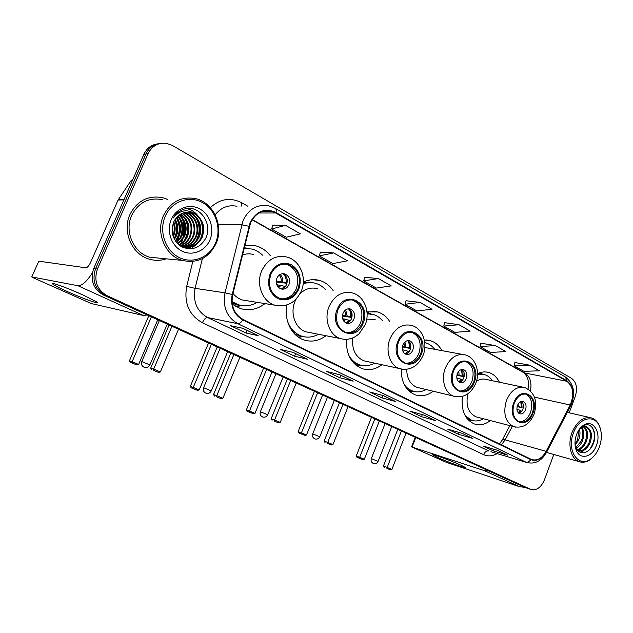 <?xml version="1.0" encoding="UTF-8"?>
<svg xmlns="http://www.w3.org/2000/svg" width="633" height="633" viewBox="0 0 633 633"><rect width="100%" height="100%" fill="white"/><g stroke="black" fill="none" stroke-linecap="round" stroke-linejoin="round"><path stroke-width="0.95" d="M462.391 396.432C460.974 410.398 464.954 419.568 474.339 423.944C479.759 425.708 485.107 424.593 490.369 420.581M401.203 369.166C401.203 382.245 405.888 390.798 415.264 394.826C421.396 396.788 427.362 395.593 433.162 391.257M346.504 339.304C345.935 354.1 351.133 363.872 362.108 368.62C368.96 370.764 375.543 369.49 381.849 364.79M286.931 304.956C283.734 320.148 291.718 336.155 304.006 339.961C311.745 342.326 319.072 340.91 325.979 335.735M232.287 304.267L240.239 308.5C249.133 311.12 257.378 309.49 264.982 303.603M499.366 382.213C496.976 377.284 493.55 374.071 489.087 372.584C485.337 371.436 481.491 371.785 477.551 373.62M390.023 322.031C386.929 316.911 382.783 313.549 377.6 311.942L366.974 311.863M441.874 350.611C439.12 345.555 435.314 342.247 430.464 340.689L424.308 340M333.156 290.587C329.666 285.467 325.164 282.096 319.649 280.459C314.174 278.971 308.73 279.525 303.318 282.12M270.402 255.764C266.493 250.763 261.627 247.448 255.811 245.826L244.734 245.382M158.06 143.818C151.603 144.577 146.888 148.059 143.92 154.254L93.716 268.519C89.949 280.174 93.186 288.996 103.44 295.002L525.944 487.814M143.92 154.254L145.978 153.985C148.953 147.758 153.684 144.261 160.165 143.509C153.684 144.261 148.953 147.758 145.978 153.985L95.559 268.772C91.777 280.482 95.029 289.352 105.315 295.382L528.69 488.716M177.058 240.049L177.493 238.973L177.058 240.049M178.403 236.117L178.538 235.571L178.403 236.117M179.274 229.47L179.012 225.269L179.274 229.47M177.026 218.084L176.686 217.309L177.026 218.084M129.915 214.563C121.932 231.583 132.06 254.434 149.095 259.095C154.911 260.828 160.632 260.741 166.265 258.842C160.632 260.741 154.911 260.828 149.095 259.095C132.06 254.434 121.932 231.583 129.915 214.563C137.155 200.716 148.067 195.083 162.634 197.654C148.067 195.083 137.155 200.716 129.915 214.563M250.565 222.832C255.218 213.471 262.125 209.594 271.296 211.193L275.751 212.997L566.923 381.295C573.363 386.676 574.447 394.581 570.183 405.001L546.137 451.345C542.109 458.316 537.275 461.046 531.633 459.534L242.953 319.412C234.139 314.213 230.713 305.945 232.675 294.606L250.565 222.832M250.13 222.587L232.208 294.472C230.198 306.103 233.712 314.577 242.748 319.902L530.763 459.621C536.752 461.766 541.951 459.075 546.366 451.543L570.404 405.207C574.78 394.525 573.664 386.431 567.065 380.908L275.948 212.514C265.005 207.648 256.397 211.003 250.13 222.587M569.202 412.819L575.286 396.377C577.707 388.187 576.465 382.182 571.567 378.36L172.69 145.63L166.914 143.438C158.408 142.306 152.118 145.732 148.043 153.716L145.978 153.985L95.559 268.772C91.777 280.482 95.029 289.352 105.315 295.382L525.279 487.592M529.592 365.162L514.115 365.779L523.934 371.318L539.435 370.803L529.592 365.162L514.89 362.527M495.417 345.586L480.043 346.56L490.488 352.454L505.894 351.592L495.417 345.586L480.874 343.221M458.988 324.713L443.765 326.09L454.898 332.372L470.169 331.122L458.988 324.713L444.659 322.672M285.562 225.356L271.612 228.972L286.282 237.248L300.374 233.846L285.562 225.356L272.839 225.15M333.686 252.931L319.285 255.867L332.926 263.565L347.438 260.812L333.686 252.931L320.417 252.156M378.399 278.552L363.659 280.894L376.374 288.07L391.21 285.887L378.399 278.552L364.703 277.286M420.067 302.416L405.057 304.251L416.933 310.953L432.022 309.268L420.067 302.416L406.014 300.738M167.8 199.466L162.634 197.654L167.8 199.466M148.043 153.716L97.427 269.033C93.629 280.799 96.889 289.708 107.214 295.761L530.778 489.412C536.46 490.765 540.993 487.632 544.364 480.004L553.796 454.486M472.804 438.463L458.521 434.317L447.666 429.15L461.876 433.233L472.804 438.463L461.726 433.194M507.729 455.198L493.265 450.878L483.066 446.02L497.483 450.285L507.729 455.198L497.324 450.245M353.159 381.169L339.826 377.751L326.581 371.444L339.786 374.76L353.159 381.169L339.644 374.728M307.424 359.267L294.574 356.189L280.356 349.408L293.039 352.375L307.424 359.267L292.905 352.344M258.201 335.688L245.944 333.013L230.641 325.718L242.7 328.266L258.201 335.688L242.566 328.234M435.559 420.629L421.523 416.688L409.955 411.173L423.896 415.05L435.559 420.629L423.754 415.003M395.767 401.575L382.047 397.872L369.68 391.977L383.297 395.601L395.767 401.575L383.147 395.562M382.047 397.872L382.973 395.514M421.523 416.688L422.33 414.607M245.944 333.013L247.044 330.379M242.597 328.242L258.003 335.632M294.574 356.189L295.611 353.641M339.826 377.751L340.815 375.29M493.265 450.878L493.89 449.224M458.521 434.317L459.226 432.474M405.057 304.251L406.03 300.683M363.659 280.894L364.719 277.23M319.285 255.867L320.433 252.1M271.612 228.972L272.855 225.087M443.765 326.09L444.675 322.616M480.043 346.56L480.89 343.173M514.115 365.779L514.906 362.48M181.362 242.281L182.035 240.587L181.362 242.281M182.613 238.847C184.551 232.192 184.472 225.506 182.383 218.789C184.472 225.506 184.551 232.192 182.613 238.847M181.821 217.206L180.611 214.381L181.821 217.206M67.494 291.631C59.106 287.849 54.137 285.285 52.61 283.948C49.952 281.63 67.786 288.055 82.828 294.883L96.588 301.854C101.502 305.201 83.35 298.792 67.494 291.631M68.356 288.743L82.86 294.899M92.347 272.91C86.602 281.74 81.815 286.013 77.986 285.736L31.777 276.922L33.604 277.95L91.326 303.555L143.398 315.495L77.986 285.736M147.141 314.957L143.398 315.495M31.729 276.914L38.819 261.176L85.89 267.806C87.386 267.632 89 265.741 90.741 262.125L118.07 200.036L131.023 180.658L132.867 179.424M215.544 243.032C221.748 228.687 215.869 209.903 202.552 202.584C189.33 195.051 171.614 201.294 165.229 216.304C158.638 231.203 165.34 250.668 179.036 257.425C192.638 264.396 209.539 257.473 215.544 243.032M216.051 243.594C223.979 226.274 213.677 202.71 195.787 198.667C181.426 196.04 170.641 201.705 163.433 215.655C155.473 232.786 165.403 255.779 182.185 260.392C197.409 263.747 208.7 258.153 216.051 243.594M181.908 241.577L182.541 239.962M183.23 237.834C184.891 231.781 184.789 225.712 182.929 219.635M182.257 217.705L180.809 214.508M179.535 212.292L179.076 211.588M162.38 199.624C148.692 197.179 138.445 202.465 131.656 215.465C124.163 231.433 133.682 252.876 149.689 257.22L160.054 258.232M173.79 221.803C175.673 226.661 175.602 231.417 173.569 236.054L173.228 236.75M175.159 219.295C178.332 224.675 178.704 230.309 176.275 236.18L174.392 239.337M174.819 219.833C177.675 225.126 177.936 230.57 175.594 236.149L174.099 238.768M176.536 217.475C180.911 223.125 181.734 229.407 179.012 236.315L175.578 241.244M176.196 217.887C180.27 223.481 180.983 229.613 178.324 236.283L175.286 240.809M177.928 216.067C183.467 221.819 184.749 228.616 181.782 236.449L176.765 242.771M177.58 216.391C182.826 222.128 183.997 228.806 181.085 236.418L176.472 242.415M179.329 214.935C186.015 220.664 187.764 227.88 184.583 236.584L177.952 244.014M178.973 215.196C185.374 220.941 187.012 228.062 183.879 236.552L177.659 243.721M180.745 214.041C188.555 219.604 190.778 227.16 187.423 236.726C185.691 240.477 182.913 243.246 179.107 245.034M180.389 214.247C187.922 219.857 190.027 227.342 186.711 236.687C185.058 240.279 182.431 242.985 178.822 244.797M182.177 213.329C191.095 218.591 193.801 226.44 190.288 236.861C188.254 241.197 184.986 244.172 180.468 245.778M181.821 213.487C190.462 218.844 193.041 226.622 189.568 236.829C187.613 241.015 184.464 243.942 180.12 245.612M183.625 212.791C192.883 215.473 197.559 227.848 193.184 237.003C190.834 241.917 187.059 245.034 181.869 246.364M183.261 212.91C192.297 215.79 196.752 227.959 192.456 236.971C190.193 241.735 186.545 244.821 181.521 246.237M185.097 212.419L185.991 212.633C195.581 214.998 200.637 227.738 196.119 237.146C193.065 243.183 188.333 246.435 181.932 246.917M184.725 212.498L185.263 212.633C194.845 214.998 199.893 227.714 195.383 237.114C192.479 242.914 187.946 246.158 181.79 246.838M186.585 212.197L188.943 212.633C198.564 215.014 203.628 227.825 199.094 237.288C195.304 244.441 189.599 247.661 181.988 246.949M186.205 212.237L188.199 212.633C197.812 215.006 202.876 227.801 198.343 237.256C194.774 244.085 189.354 247.329 182.09 246.997M195.217 213.994L191.807 212.625C183.744 211.09 177.707 214.215 173.695 222.009C170.198 232.833 173.102 241.213 182.391 247.155C192.337 250.763 200.083 247.875 205.622 238.475C213.186 224.129 199.933 204.989 185.271 208.771C180.128 210.116 176.101 213.21 173.197 218.053C179.693 210.045 187.036 208.692 195.217 213.994C203.28 219.691 205.575 227.508 202.093 237.438C197.765 245.406 191.364 248.492 182.89 246.704L179.186 245.106M187.708 212.134L191.174 212.633C200.827 215.022 205.899 227.888 201.341 237.399C197.013 245.351 190.62 248.437 182.162 246.648L180.524 246.079M172.342 226.329L172.136 232.089M173.434 222.61C174.977 227.207 174.811 231.646 172.944 235.919M171.266 219.509C166.242 230.895 171.314 245.77 181.782 251.008C192.195 256.412 205.234 251.151 209.879 240.018C214.666 228.964 210.085 214.484 199.83 208.922C189.655 203.185 176.132 208.043 171.266 219.509M196.04 217.855C200.273 225.949 200.107 233.862 195.55 241.584M193.674 244.021L190.778 246.688M190.304 247.036L187.4 248.729M184.891 218.377C188.587 225.878 188.452 233.189 184.48 240.311M182.185 218.512C185.746 225.862 185.619 233.023 181.79 239.994M179.503 218.646C182.937 225.854 182.818 232.857 179.139 239.67M176.86 218.789C180.16 225.839 180.049 232.691 176.512 239.353M174.74 219.96C177.351 226.487 177.137 232.738 174.083 238.728M187.906 208.914C192.187 210.156 195.676 212.625 198.358 216.328M200.392 219.809C203.28 226.669 203.146 233.348 199.996 239.836M197.741 243.333L190.897 248.864M197.52 219.991C200.265 226.661 200.139 233.15 197.148 239.464M194.877 243.048L191.443 246.49M190.881 246.91L187.724 248.777M186.371 220.759C188.547 226.63 188.452 232.351 186.086 237.921M183.673 220.972C185.706 226.63 185.611 232.145 183.396 237.525M180.998 221.186C182.89 226.63 182.81 231.939 180.745 237.13M178.356 221.415C180.112 226.63 180.033 231.733 178.118 236.718M175.745 221.653C177.359 226.638 177.287 231.528 175.531 236.299M173.402 222.689C174.629 227.215 174.479 231.607 172.967 235.872M270.853 274.35C267.522 285.918 270.584 293.973 280.055 298.523C288.015 300.271 294.013 297.019 298.056 288.767C301.403 277.096 298.206 269.025 288.474 264.554C280.743 262.996 274.864 266.264 270.853 274.35M281.289 298.855C288.11 298.982 293.142 295.556 296.394 288.553C299.726 276.922 296.537 268.875 286.82 264.412L285.182 264.048M246.854 248.286L244.045 248.191M262.537 255.178C259.483 252.195 255.969 250.154 251.997 249.054L243.998 248.381M253.667 254.513C249.9 253.501 246.134 253.667 242.376 255.004M232.96 293.451C235.563 296.616 238.696 298.8 242.368 299.995L247.827 300.865M232.002 301.593L238.174 304.663C244.765 306.657 251.095 305.889 257.18 302.36M232.05 302.289L236.758 304.426L240.651 305.312M276.882 278.235C275.41 283.37 276.787 286.947 281.02 288.949C284.526 289.7 287.168 288.26 288.957 284.621C290.436 279.462 289.036 275.885 284.755 273.891C281.289 273.179 278.67 274.627 276.882 278.235M280.854 288.893C283.489 288.593 285.42 287.073 286.662 284.344C288.126 279.264 286.757 275.711 282.547 273.685M241.64 305.636L236.006 306.681M287.176 279.295L286.939 283.291L276.217 282.009M283.703 274.184C285.776 276.55 286.52 279.406 285.934 282.753L286.939 283.291M276.233 280.989L285.934 282.753M282.089 288.68L284.486 286.258L285.23 286.646M284.486 286.258L276.74 284.684M157.736 319.792L138.611 364.466L136.855 364.925L130.335 362.337L129.433 360.826L148.81 315.717M129.433 360.826L132.131 361.744L151.374 316.888M130.335 362.337L132.226 362.986L132.131 361.744L138.611 364.466M136.855 364.925L132.226 362.986M171.923 326.272L153.677 369.102L160.378 371.927L178.498 329.271M169.098 324.982L150.717 368.089L153.677 369.102L153.756 370.392L158.535 372.402L160.378 371.927M158.535 372.402L153.756 370.392M150.717 368.089L151.675 369.68M337.864 309.846C334.746 320.717 337.389 328.242 345.792 332.42C353.072 334.034 358.61 330.845 362.424 322.854C365.558 311.919 362.82 304.386 354.211 300.264C347.113 298.8 341.67 301.996 337.864 309.846M346.393 332.602C352.771 332.808 357.534 329.469 360.675 322.569C363.793 311.658 361.055 304.141 352.462 300.034L351.584 299.805M311.665 282.635L303.239 283.165M325.497 289.653C322.703 286.551 319.396 284.439 315.582 283.331C311.476 282.183 307.337 282.365 303.167 283.861M317.355 288.656C311.04 287.042 305.256 288.743 300.002 293.767M296.094 299.108L294.986 301.458C289.756 313.406 295.445 328.756 306 331.834L309.917 332.602M287.485 321.192C290.286 328.764 295.025 333.749 301.696 336.139C307.393 337.919 312.963 337.294 318.399 334.256M291.726 330.426L300.184 335.83L303.231 336.582M343.054 313.248C341.67 318.075 342.857 321.406 346.615 323.257C349.82 323.954 352.264 322.537 353.958 319.016C355.342 314.174 354.14 310.835 350.342 308.999C347.169 308.334 344.74 309.751 343.054 313.248M346.116 323.067C348.554 322.759 350.358 321.271 351.529 318.621C352.882 314.087 351.829 310.811 348.372 308.809M302.068 336.732L298.697 337.357M307.575 280.49L308.453 280.902M351.315 311.634L351.457 317.442L342.429 316.002M348.609 308.912C350.468 311.096 351.109 313.778 350.547 316.959L351.457 317.442M342.524 315.179L350.547 316.959M346.378 323.036L349.194 320.298L350.112 320.781L349.788 321.287M349.194 320.298L342.682 318.731M217.214 346.947L199.213 389.92L197.528 390.355L191.213 387.847L190.319 386.391L208.558 342.991M190.319 386.391L193.263 387.42L211.375 344.281M191.213 387.847L193.279 388.575L193.263 387.42L199.213 389.92M197.528 390.355L193.279 388.575M233.878 354.559L216.763 395.672L222.895 398.252L239.899 357.305M230.792 353.143L213.543 394.541L216.763 395.672L216.747 396.867L221.123 398.711L222.895 398.252M221.123 398.711L216.747 396.867M213.543 394.541L214.484 396.068M398.45 341.939C395.514 352.201 397.801 359.259 405.318 363.105C411.988 364.584 417.123 361.459 420.723 353.736C423.667 343.418 421.293 336.36 413.618 332.554C407.098 331.194 402.042 334.319 398.45 341.939M405.508 363.168C411.434 363.382 415.905 360.122 418.904 353.38C421.839 343.094 419.473 336.052 411.806 332.254L411.418 332.143M370.234 313.881L367.093 313.557M382.593 320.86C380.045 317.726 376.967 315.606 373.359 314.498L367.108 313.849M375.219 319.705L366.618 319.855M352.779 337.872C351.687 349.392 355.422 357.044 363.975 360.834L366.887 361.475M348.648 355.018C351.307 359.9 354.955 363.168 359.607 364.814C364.616 366.428 369.585 365.882 374.507 363.168M351.845 360.826L358.025 364.458L360.517 365.099M402.92 344.922C401.615 349.479 402.643 352.605 405.998 354.306C408.942 354.955 411.213 353.57 412.811 350.152C414.109 345.586 413.072 342.461 409.678 340.768C406.766 340.15 404.511 341.535 402.92 344.922M405.286 354.005C407.525 353.665 409.195 352.225 410.287 349.669C411.537 345.578 410.722 342.556 407.842 340.594M356.577 365.217L356.102 365.296M409.614 342.144L409.931 348.395L402.382 346.963M407.628 340.625C409.132 342.651 409.622 345.088 409.1 347.952L409.931 348.395M402.509 346.283L409.1 347.952M405.096 353.894L407.842 351.157L408.673 351.592L407.502 353.214M407.842 351.157L402.43 349.685M271.984 371.951L254.996 413.349L253.366 413.76L247.242 411.323L246.364 409.915L263.573 368.113M246.364 409.915L249.505 411.046L266.596 369.49M247.242 411.323L249.449 412.123L249.505 411.046L254.996 413.349M253.366 413.76L249.449 412.123M290.682 380.488L274.58 420.019L280.205 422.393L296.212 383.02M287.382 378.985L271.138 418.793L274.58 420.019L274.477 421.135L278.496 422.82L280.205 422.393M278.496 422.82L274.477 421.135M271.138 418.793L272.063 420.265M453.473 371.08C450.704 380.805 452.706 387.451 459.471 391.012C465.603 392.365 470.374 389.311 473.769 381.834C476.546 372.069 474.481 365.423 467.589 361.902C461.576 360.636 456.876 363.698 453.473 371.08M459.376 390.98C464.875 391.17 469.053 387.982 471.909 381.43C474.679 371.69 472.614 365.059 465.722 361.538L465.674 361.522M434.665 349.281C432.355 346.156 429.498 344.051 426.104 342.983L424.751 342.635M462.517 354.425L424.846 347.517M406.702 369.371C406.916 378.566 410.35 384.563 417.005 387.349L419.228 387.887M404.02 384.144C406.299 387.523 409.155 389.833 412.597 391.052C417.076 392.523 421.546 392.017 426.033 389.532M406.457 388.179L413.088 391.218M457.335 373.715C456.108 378.036 457.002 380.979 460.025 382.554C462.731 383.147 464.836 381.786 466.347 378.487C467.573 374.158 466.671 371.215 463.625 369.648C460.943 369.079 458.846 370.432 457.335 373.715M459.17 382.142C461.212 381.77 462.739 380.362 463.76 377.933C464.907 374.206 464.282 371.397 461.868 369.506M462.786 370.265L463.166 376.572L456.899 375.234M461.386 369.609L462.406 376.176L463.166 376.572M457.026 374.665L462.406 376.176M458.767 381.849L461.228 379.238L461.987 379.642L460.318 381.826M461.228 379.238L456.804 377.933M322.569 395.055L306.499 434.982L304.924 435.377L298.982 433.012L298.119 431.651L314.403 391.321M298.119 431.651L301.427 432.853L317.584 392.776M298.982 433.012L301.3 433.858L301.427 432.853L306.499 434.982M304.924 435.377L301.3 433.858M342.944 404.352L327.744 442.412L332.934 444.595L348.047 406.679M339.478 402.77L324.143 441.106L327.744 442.412L327.577 443.456L331.281 445.007L332.934 444.595M331.281 445.007L327.577 443.456M324.143 441.106L325.053 442.53M514.21 403.253C511.622 412.4 513.331 418.603 519.329 421.855C524.884 423.066 529.251 420.083 532.432 412.906C535.02 403.727 533.263 397.532 527.17 394.304C521.719 393.164 517.398 396.147 514.21 403.253M519.005 421.728C524.005 421.847 527.851 418.753 530.533 412.447C533.097 403.458 531.419 397.302 525.493 393.971M482.473 374.119L477.551 373.731M492.419 380.75C490.361 377.679 487.766 375.63 484.633 374.601L477.543 374.372M522.771 387.151L486.65 379.531C483.28 378.51 479.885 379.088 476.459 381.264M467.882 393.797C465.532 405.27 468.214 412.945 475.945 416.815L477.591 417.242M465.081 415.493L471.522 420.217C475.462 421.538 479.458 421.064 483.485 418.785M466.83 418.247L471.656 420.265M517.446 405.524C516.299 409.583 517.058 412.336 519.733 413.768C522.193 414.306 524.124 412.977 525.532 409.804C526.68 405.737 525.912 402.992 523.214 401.559C520.777 401.037 518.854 402.359 517.446 405.524M518.767 413.246C520.587 412.819 521.964 411.466 522.898 409.179C523.934 405.84 523.475 403.268 521.529 401.457M521.695 401.591L522.067 407.755L517.114 406.584M520.785 401.686L521.378 407.391L522.067 407.755M517.24 406.125L521.378 407.391M518.205 412.708L520.286 410.311L520.967 410.667L518.981 413.199M520.286 410.311L516.9 409.258M379.373 420.985L364.299 459.257L362.788 459.629L357.044 457.343L356.205 456.037L371.476 417.376M356.205 456.037L359.671 457.311L374.823 418.904M357.044 457.343L359.481 458.245L359.671 457.311L364.299 459.257M362.788 459.629L359.481 458.245M401.385 431.033L387.174 467.447L391.882 469.425L406.022 433.154M397.761 429.38L383.416 466.062L387.174 467.447L386.937 468.404L390.308 469.821L391.882 469.425M390.308 469.821L386.937 468.404M383.416 466.062L384.302 467.431M437.72 457.517L432.489 454.779C431.113 453.394 450.736 460.547 460.705 465.097L465.532 467.558C468.293 469.536 448.093 462.225 437.72 457.517M489 471.039L484.316 470.628L411.577 446.898L446.55 462.422L519.851 486.793L484.316 470.628M524.567 487.275L519.851 486.793M599.404 446.906C601.761 440.085 601.967 433.692 600.029 427.726C595.78 413.776 578.926 416.799 573.395 433.099C566.242 450.91 578.981 468.697 591.095 458.735C594.711 455.989 597.481 452.049 599.404 446.906M600.78 430.393L599.87 426.966C598.161 422.306 595.463 419.307 591.752 417.986C583.563 416.3 576.98 421.167 572.003 432.568C567.334 444.619 570.974 459.036 579.155 461.631C582.89 462.889 586.688 462.137 590.534 459.376L594.553 455.467M579.511 429.411C580.374 432.798 580.057 436.359 578.554 440.085L575.073 445.292M578.807 430.155L577.612 439.84L574.986 444.137M582.043 427.607C584.235 431.2 584.33 435.686 582.328 441.051C580.912 444.358 578.847 446.756 576.141 448.251M581.442 427.932C583.294 431.532 583.278 435.82 581.387 440.813L575.848 447.634M584.314 426.919C587.907 430.187 588.508 435.227 586.142 442.032C584.014 446.669 581.086 449.367 577.343 450.118M583.768 427.014C586.997 430.408 587.471 435.338 585.185 441.787C583.254 446.083 580.54 448.734 577.043 449.739M579.068 429.712L581.236 427.591C583.729 425.867 585.897 425.867 587.74 427.576C591.697 430.669 592.441 435.82 589.98 443.021C586.926 449.311 582.946 451.922 578.032 450.878M585.905 426.951L585.944 426.966C590.581 429.625 591.602 434.895 589.014 442.776C586.261 448.544 582.589 451.242 578.024 450.862L580.722 448.813M587.74 427.576L586.838 427.18C584.71 426.507 582.566 426.998 580.382 428.652L578.681 430.298M576.489 434.736C574.717 439.808 574.503 444.595 575.84 449.098C579.06 460.484 592.33 457.833 596.444 445.339C601.912 431.809 592.132 417.82 582.526 425.977C579.923 428.058 577.905 430.978 576.489 434.736M575.049 445.07L575.405 446.423C578.119 456.045 589.299 454.09 593.113 444.089C597.963 433.383 591.689 421.396 583.824 425.582L579.163 429.578M591.855 427.014C595.914 433.629 595.218 441.074 589.75 449.359M584.473 449.881L580.58 452.468M577.003 447.753L576.236 448.441M586.72 448.053L581.023 452.611M582.985 446.938L578.546 450.933M579.282 445.83L576.426 448.789M93.716 268.519L97.427 269.033M103.44 295.002L107.214 295.761M524.915 487.434L530.414 489.254M275.751 212.997L258.976 212.997M530.763 459.621C529.315 461.671 527.653 462.494 525.794 462.09L237.866 323.724C226.851 317.299 222.555 307.005 224.992 292.85L243.143 220.363C248.919 208.763 257.496 203.945 268.875 205.891L275.22 208.328C276.225 208.898 276.471 210.298 275.948 212.514M248.927 226.242L241.671 224.802L218.227 224.288M232.208 294.472L224.992 292.85L195.075 288.332C192.796 301.68 196.966 311.42 207.6 317.537L237.866 323.724C239.44 323.859 241.07 322.585 242.748 319.902M546.366 451.543L546.675 452.152C541.611 461.077 534.932 464.511 526.632 462.454L490.947 451.725M570.404 405.207L570.673 405.88L546.548 452.389M565.649 377.149C574.115 384.096 575.785 393.671 570.673 405.88L570.515 406.172M567.065 380.908L565.396 376.999L275.426 208.447M210.338 207.679C220.031 198.691 230.554 197.085 241.925 202.845L247.709 206.144M497.182 453.6C492.498 456.227 487.972 456.567 483.596 454.636L202.394 322.735C189.085 315.163 183.855 303.041 186.688 286.369L192.804 261.484M236.971 206.279C228.323 204.578 221.044 207.426 215.149 214.832M202.37 258.644L195.075 288.332L186.688 286.369M202.394 322.735C204.032 319.269 205.765 317.537 207.6 317.537L488.803 450.981C486.611 450.641 484.878 451.859 483.596 454.636M241.925 202.845L241.078 206.231M501.328 444.864L505.158 439.856L512.334 426.333M546.137 451.345L505.158 439.856C503.235 439.334 502.254 439.405 502.222 440.062L499.508 443.978M570.183 405.001L534.458 397.152M530.414 390.83C531.965 382.649 530.201 376.77 525.121 373.209L252.258 219.58M566.923 381.295L523.942 372.813L252.1 219.825M523.546 372.592L523.942 372.813C528.009 376.841 529.37 382.229 528.025 388.986M123.886 199.862L118.07 200.036M38.819 261.176L31.777 276.922M118.339 199.553L124.1 199.371M132.368 180.555L131.023 180.658M177.596 240.334L178.91 236.536M179.819 230.966L179.637 225.475M178.498 220.339L177.129 216.834M298.8 289.154C302.068 278.639 299.662 270.513 291.56 264.784C282.484 261.128 275.323 264.183 270.077 273.947C266.762 284.755 269.27 292.96 277.594 298.554C286.717 301.917 293.791 298.784 298.8 289.154M261.69 270.877C267.387 259.459 275.695 254.822 286.622 256.974C299.907 260.005 307.163 277.586 301.348 290.951C295.579 302.843 286.686 307.575 274.682 305.146C262.513 301.672 255.748 284.233 261.69 270.877M283.972 305.699L274.682 305.146L242.368 299.995M232.153 303.326L239.717 305.525L242.89 305.652M249.125 248.476L244.164 247.717M167.254 324.136L149.886 364.845C148.597 367.203 146.666 368.002 144.102 367.251C141.76 366.016 140.985 364.125 141.784 361.585L149.871 364.885M280.031 274.516C282.12 276.36 282.967 278.805 282.579 281.859M279.177 275.11C280.823 276.835 281.487 278.987 281.163 281.566M281.131 285.348L278.583 287.509M279.723 285.048L277.879 286.733M363.097 323.21C372.038 303.207 345.175 288.308 337.167 309.482C328.179 330.22 355.667 344.099 363.097 323.21M329.089 306.507C334.485 295.413 342.2 290.879 352.233 292.913C364.268 295.809 370.542 312.116 365.209 324.705L359.133 333.733C356.047 336.297 353.649 337.785 351.948 338.188C348.063 339.565 344.178 339.676 340.293 338.52C329.429 335.324 323.629 319.143 329.089 306.507M294.899 334.248L302.218 336.716L304.592 336.867M313.2 282.809L303.31 282.223M227.635 351.703L211.311 390.822C210.093 393.085 208.265 393.861 205.828 393.156C203.597 391.977 202.853 390.173 203.604 387.736L211.295 390.862M345.673 309.846L347.193 316.017M344.779 310.605L345.745 315.685M345.847 319.349L343.869 321.248M344.407 319.016L343.252 320.251M421.333 354.061C429.665 334.897 405.294 321.374 397.817 341.598C389.43 361.435 414.354 374.024 421.333 354.061M390.023 338.718C395.127 327.949 402.295 323.51 411.529 325.409C422.551 328.179 428.035 343.387 423.097 355.311C417.978 366.404 410.192 370.891 399.755 368.762C389.983 365.819 384.983 350.714 390.023 338.718M403.901 369.498L363.975 360.834M354.124 363.516L361.514 365.344M371.247 314.015L367.069 313.05M283.141 377.046L267.751 414.694C266.604 416.87 264.863 417.63 262.529 416.949C260.392 415.826 259.68 414.093 260.377 411.751L267.743 414.726M404.97 341.939L405.761 346.979M404.004 342.983L404.297 346.615M404.503 350.176L403.11 351.703M403.039 349.804L402.596 350.381M474.323 382.126C482.124 363.738 459.906 351.41 452.896 370.78C445.046 389.778 467.755 401.243 474.323 382.126M445.379 367.979C450.213 357.534 456.891 353.19 465.405 354.955C475.573 357.605 480.4 371.864 475.818 383.187C470.992 393.908 463.68 398.276 453.877 396.274C445.046 393.568 440.695 379.404 445.379 367.979M456.852 396.899L417.005 387.349M408.111 390.134L413.705 391.392M334.335 400.42L319.8 436.707C318.708 438.804 317.038 439.531 314.799 438.883C312.742 437.807 312.045 436.137 312.702 433.882L319.784 436.73M458.806 371.278L459.091 375.179M457.699 372.908L457.619 374.791M457.912 378.241L457.097 379.278M532.931 413.167C540.147 395.641 520.207 384.571 513.695 402.976C506.424 421.048 526.798 431.342 532.931 413.167M506.487 400.285C511.013 390.221 517.153 385.988 524.892 387.594C534.743 392.325 537.828 401.14 534.157 414.037C529.663 424.332 522.858 428.549 513.743 426.697C505.237 422.069 502.816 413.262 506.487 400.285M515.824 427.196L475.945 416.815M467.937 419.584L471.941 420.359M482.765 374.158L478.849 373.059M378.115 461.37C377.086 463.38 375.496 464.076 373.351 463.459C371.373 462.43 370.693 460.832 371.31 458.672L378.107 461.394L391.732 426.626M518.182 404.028L518.111 406.378M415.731 437.585L412.075 447.001M245.683 245.232L255.811 245.826M312.401 279.675L319.649 280.459M372.244 311.167L377.6 311.942M426.405 339.976L430.464 340.689M486.097 371.982L489.087 372.584M271.296 211.193L263.32 211.216M530.778 489.412L528.025 488.494M526.632 462.454L491.105 451.78M502.436 439.658L509.866 425.685M54.264 283.766L52.61 283.948M182.162 246.648L182.89 246.704M185.263 212.633L185.991 212.633M188.199 212.633L188.943 212.633M191.174 212.633L191.807 212.625M149.689 257.22L182.185 260.392M236.758 304.426L238.174 304.663M286.82 264.412L288.474 264.554M282.65 273.678L284.755 273.891M235.057 306.143L242.661 305.628M159.35 320.527L141.8 361.546M306 331.834L340.293 338.52M300.184 335.83L301.696 336.139M352.462 300.034L354.211 300.264M348.846 308.777L350.342 308.999M302.218 336.716L298.159 336.993M220.118 348.269L203.62 387.697M358.025 364.458L359.607 364.814M411.806 332.254L413.618 332.554M408.578 340.57L409.678 340.768M356.015 365.225L361.403 365.32M370.764 313.849L367.013 312.283M275.941 373.763L260.392 411.719M410.967 390.648L412.597 391.052M465.722 361.538L467.589 361.902M462.786 369.474L463.625 369.648M409.155 391.154L413.626 391.368M327.411 397.263L312.71 433.858M469.836 419.766L471.522 420.217M525.73 393.987L527.17 394.304M522.605 401.417L523.214 401.559M468.396 420.075L471.886 420.344M481.832 373.779L479.577 372.797M385.093 423.596L371.318 458.648M433.035 454.7L432.489 454.779M411.585 446.874L415.272 437.371M600.029 427.726L599.87 426.966M567.295 412.384L589.885 417.558M585.944 426.966L586.838 427.18M575.405 446.423L575.84 449.098M580.382 428.652L581.244 427.576M581.83 426.848L582.526 425.977M546.524 452.437L579.155 461.631M591.095 458.735L590.534 459.376"/></g></svg>
